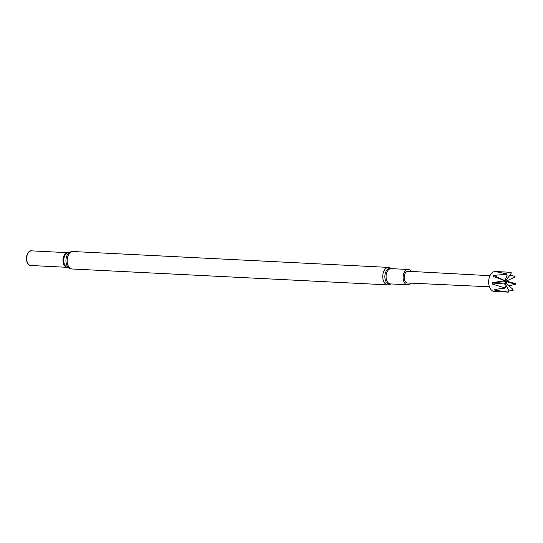 <?xml version="1.0" encoding="UTF-8"?>
<svg xmlns="http://www.w3.org/2000/svg" width="543" height="543" viewBox="0 0 543 543"><rect width="100%" height="100%" fill="white"/><g stroke="black" fill="none" stroke-linecap="round" stroke-linejoin="round"><path stroke-width="0.81" d="M410.637 283.127A7.656 4.765 -87.1 0 1 407.481 284.77A7.656 4.765 -87.1 0 1 403.829 281.518A7.656 4.765 -87.1 0 1 403.782 273.489A7.656 4.765 -87.1 0 1 408.255 269.484A7.656 4.765 -87.1 0 1 411.227 271.432M31.494 265.534A7.439 4.629 -87.1 0 1 27.15 262.439A7.439 4.629 -87.1 0 1 27.326 254.097A7.439 4.629 -87.1 0 1 32.234 250.893M27.354 262.384A7.33 4.561 -87.1 0 1 27.313 254.701A7.33 4.561 -87.1 0 1 31.589 250.859L67.848 252.685A7.33 4.561 -87.1 0 0 63.599 256.561A7.33 4.561 -87.1 0 0 63.653 264.21A7.33 4.561 -87.1 0 0 67.108 267.326L30.856 265.5A7.33 4.561 -87.1 0 1 27.354 262.384M508.384 292.141A10.005 6.224 -87.1 0 1 507.963 292.019L508.723 290.491L508.384 292.141L494.381 291.496A10.005 6.224 -87.1 0 1 489.603 287.24A10.005 6.224 -87.1 0 1 489.548 276.754A10.005 6.224 -87.1 0 1 495.386 271.514L504.949 271.995L497.259 271.968L506.449 273.848L507.081 275.423L506.083 274.242A10.005 6.224 -87.1 0 1 506.449 273.848M504.406 288.238A10.005 6.224 -87.1 0 1 504.298 287.98A10.005 6.224 -87.1 0 1 504.175 287.668L505.458 287.071L504.406 288.238L494.279 289.467L494.924 290.22L507.963 292.019M508.839 285.828L515.782 284.199A9.788 6.088 92.9 0 0 515.85 283.731L506.395 281.104M508.703 290.973L512.694 290.641L512.66 289.093L513.237 290.138A9.788 6.088 92.9 0 1 512.986 290.403M489.433 286.792L407.583 282.991A5.871 3.652 -87.1 0 1 404.773 280.493A5.871 3.652 -87.1 0 1 404.739 274.33A5.871 3.652 -87.1 0 1 408.173 271.269L489.99 275.695M504.623 287.668A9.788 6.088 92.9 0 0 504.705 287.871A9.788 6.088 92.9 0 0 504.78 288.055M503.952 280.317L504.78 280.833L503.449 280.826A10.005 6.224 -87.1 0 1 503.544 280.14L503.952 280.317A9.788 6.088 92.9 0 0 503.89 280.785M511.011 274.025L510.766 272.348A10.005 6.224 -87.1 0 1 511.187 272.471L511.011 274.025L505.703 280.358L506.918 282.109L506.035 283.432L512.66 289.093M514.961 276.462A9.788 6.088 92.9 0 1 515.117 276.849L514.275 277.446L514.744 276.251L509.952 275.287M515.782 284.199L514.961 283.684L515.85 283.731M503.449 280.826L492.196 282.754L492.297 284.043L504.175 287.668M506.083 274.242L493.763 275.416L493.268 276.482L503.544 280.14M510.766 272.348L504.949 271.995M514.961 283.684L508.248 282.611M504.786 283.996L506.918 282.109L504.569 283.018L505.458 287.071M496.519 289.209L494.924 290.22M506.035 283.432L505.445 284.125M505.234 283.717L508.723 290.491M492.196 282.754L504.433 281.742L504.78 280.833M504.569 283.018L492.297 284.043M493.763 275.416L504.902 280.643L506.918 282.109L504.433 281.742M504.902 280.643L507.081 275.423M505.845 280.188L506.368 281.057L514.275 277.446M506.918 282.109L506.368 281.057M498.067 271.744L498.386 272.152M505.228 279.869L505.703 280.358M407.481 284.77L390.485 283.914A7.656 4.765 -87.1 0 1 386.826 280.663A7.656 4.765 -87.1 0 1 386.786 272.634A7.656 4.765 -87.1 0 1 391.252 268.629L408.255 269.484M391.062 283.948A8.057 5.016 -87.1 0 1 385.632 280.84A8.057 5.016 -87.1 0 1 386.053 271.33A8.057 5.016 -87.1 0 1 391.829 268.656M391.191 283.955L387.756 284.871A8.742 5.444 -87.1 0 1 383.582 281.152A8.742 5.444 -87.1 0 1 383.534 271.982A8.742 5.444 -87.1 0 1 388.632 267.407L73.061 251.531L70.475 251.864A8.498 5.287 -87.1 0 0 66.755 265.065A8.498 5.287 -87.1 0 0 69.647 268.405L72.185 268.995A8.742 5.444 -87.1 0 1 68.011 265.276A8.742 5.444 -87.1 0 1 67.963 256.113A8.742 5.444 -87.1 0 1 73.061 251.531M69.647 268.405L67.033 267.292A7.493 4.663 -87.1 0 1 64.488 264.353A7.493 4.663 -87.1 0 1 67.766 252.712L70.475 251.864M391.958 268.663L388.632 267.407M387.756 284.871L72.185 268.995"/></g></svg>
